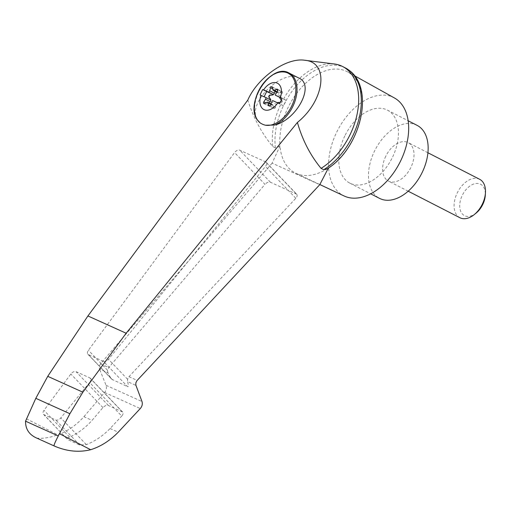 <?xml version="1.0" encoding="UTF-8"?>
<svg xmlns="http://www.w3.org/2000/svg" width="511" height="511" viewBox="0 0 511 511"><rect width="100%" height="100%" fill="white"/><g stroke="black" fill="none" stroke-linecap="round" stroke-linejoin="round"><path stroke-width="0.38" stroke-dasharray="2.56 1.92" d="M334.347 63.984A59.417 37.769 -62.8 0 0 289.954 89.169A59.417 37.769 -62.8 0 0 272.772 146.548C261.709 133.339 253.392 117.849 247.816 100.06M345.257 67.867A59.417 37.769 -62.8 0 0 296.712 85.439A59.417 37.769 -62.8 0 0 275.423 147.909L279.977 146.037A56.906 36.172 -62.8 0 0 295.856 173.255A56.906 36.172 -62.8 0 0 328.432 167.915L328.337 168.106M354.462 75.717L347.787 72.006A56.906 36.172 -62.8 0 1 361.079 116.834A56.906 36.172 -62.8 0 1 328.432 167.915L327.251 168.828M347.787 72.006A56.906 36.172 -62.8 0 0 288.14 107.374A56.906 36.172 -62.8 0 0 279.977 146.037L272.114 163.156L319.771 184.675M103.478 361.411A4.324 2.625 -43.7 0 0 108.485 359.316L265.413 166.477A4.324 2.625 -43.7 0 0 266.129 162.236A4.324 2.625 -43.7 0 0 265.605 161.872L239.78 150.208A4.324 2.625 -43.7 0 0 234.581 152.553L88.409 350.252A4.324 2.625 -43.7 0 0 87.886 354.244A4.324 2.625 -43.7 0 0 88.403 354.608L103.478 361.411L127.616 386.661C128.6 386.948 128.58 385.268 127.558 381.628L135.952 385.415M266.129 162.236L296.738 194.244C297.523 195.298 297.217 196.639 295.818 198.274L128.944 376.684L127.59 379.296L127.558 381.628M272.114 163.156L100.271 364.151L99.249 366.738L99.511 368.961L107.904 372.749C109.411 375.898 110.721 378.076 111.839 379.296L127.616 386.661M107.904 372.749L107.514 370.232L108.741 367.562L264.979 184.35L234.581 152.553M296.738 194.244L270.396 182.223C268.645 181.724 266.844 182.433 264.979 184.35M89.623 382.49A4.324 2.625 -43.7 0 0 90.345 378.249A4.324 2.625 -43.7 0 0 89.821 377.885L76.043 371.663A4.324 2.625 -43.7 0 0 70.844 374.007L43.991 410.32A4.324 2.625 -43.7 0 0 43.467 414.312A4.324 2.625 -43.7 0 0 43.991 414.683L55.788 420.01A4.324 2.625 -43.7 0 0 60.803 417.909L89.623 382.49L121.733 416.069C123.138 414.434 123.445 413.092 122.659 412.045L108.364 405.466C106.614 404.968 104.812 405.677 102.954 407.586L92.05 420.368C85.331 427.905 77.825 433.462 69.547 437.046C67.305 437.978 66.749 438.86 67.893 439.677L79.69 445.011L86.353 444.64C95.014 441.223 102.928 435.851 110.095 428.518L121.733 416.069M36.537 437.997C38.657 438.61 47.695 438.738 57.558 434.765C67.305 431.431 76.088 425.408 83.913 416.695L92.05 420.368M43.467 414.312L67.42 439.371L43.991 414.683M110.095 428.518L118.233 432.191M256.758 119.216L255.775 116.508C250.901 98.482 284.161 68.991 299.024 78.151M394.435 97.965A55.099 35.023 -62.8 0 0 336.685 132.208A55.099 35.023 -62.8 0 0 344.159 195.994M344.829 135.888A41.052 26.093 -62.8 0 0 349.888 183.162A41.052 26.093 -62.8 0 0 391.841 158.538A41.052 26.093 -62.8 0 0 387.364 110.101A41.052 26.093 -62.8 0 0 344.829 135.888M417.046 125.329A41.052 26.093 -62.8 0 0 374.512 151.109A41.052 26.093 -62.8 0 0 379.577 198.389M385.786 156.2A21.609 13.733 -62.8 0 0 388.449 181.086A21.609 13.733 -62.8 0 0 410.838 167.512A21.609 13.733 -62.8 0 0 408.174 142.633A21.609 13.733 -62.8 0 0 385.786 156.2M459.932 217.743A21.609 13.733 117.2 0 1 457.575 192.251A21.609 13.733 117.2 0 1 479.65 179.291M476.169 213.036A17.63 11.204 117.2 0 1 459.887 208.271A17.63 11.204 117.2 0 1 471.934 184.784A17.63 11.204 117.2 0 1 485.303 195.228M276.7 92.204L278.214 92.983A2.159 1.373 -62.8 0 1 277.671 92.178L277.166 89.712A1.297 0.824 -62.8 0 0 276.841 89.227A1.297 0.824 -62.8 0 0 275.403 90.255L275.02 91.348M269.38 103.011L268.556 104.301A1.297 0.824 -62.8 0 0 268.601 105.994A1.297 0.824 -62.8 0 0 269.246 105.949L271.539 104.742L266.793 102.309M269.24 105.988L273.992 108.428A1.297 0.824 -62.8 0 1 273.66 107.942L273.161 105.477A2.159 1.373 -62.8 0 0 272.612 104.672A2.159 1.373 -62.8 0 0 271.539 104.742M273.992 108.428A1.297 0.824 -62.8 0 0 275.423 107.399L276.457 104.455L271.711 102.021M277.473 89.221L282.225 91.661A1.297 0.824 -62.8 0 1 282.27 93.353L280.584 95.998A2.159 1.373 -62.8 0 0 280.335 98.54L281.587 100.277A1.297 0.824 -62.8 0 1 281.555 101.6A1.297 0.824 -62.8 0 1 280.52 102.468L278.329 102.654A2.159 1.373 -62.8 0 0 276.457 104.455M282.225 91.661A1.297 0.824 -62.8 0 0 281.58 91.705L279.287 92.906L277 91.737M278.214 92.983A2.159 1.373 -62.8 0 0 279.287 92.906M280.277 102.309A1.297 0.824 -62.8 0 0 281.261 101.44A1.297 0.824 -62.8 0 0 281.318 100.162M277.364 102.73A2.159 1.373 -62.8 0 0 277.128 102.896L272.676 100.616M264.13 96.758L270.453 99.888M277.128 102.896L283.56 105.803L286.211 100.367L282.276 98.348M283.56 105.803L279.626 103.784M264.021 96.981L260.08 94.963M286.211 100.367L282.168 98.54M83.913 416.695L104.634 392.461C106.39 390.18 106.863 387.792 106.039 385.3L99.511 368.961M275.423 147.909L272.772 146.548M127.59 379.296L108.485 359.316M112.548 379.858L88.403 354.608M107.514 370.232L88.409 350.252M270.396 182.223L239.78 150.208M296.22 193.886L265.605 161.872M86.353 444.64L60.803 417.909M79.69 445.011L55.788 420.01M26.374 418.771L57.558 434.765M69.547 437.046L43.991 410.32M102.954 407.586L70.844 374.007M108.364 405.466L76.043 371.663M122.142 411.687L89.821 377.885M255.775 116.508A29.172 18.543 117.2 0 1 263.657 83.721A29.172 18.543 117.2 0 1 289.137 73.079M277.671 92.178L272.919 89.738M281.58 91.705L277.812 89.77M282.27 93.353L277.524 90.92M280.584 95.998L275.831 93.564M275.423 107.399L270.67 104.966M273.66 107.942L269.821 105.975M273.161 105.477L270.9 104.321M269.246 105.949L264.5 103.509M268.556 104.301L265.746 102.858M275.403 90.255L272.746 88.888M277.166 89.712L272.414 87.272M100.514 363.845L108.741 367.562M128.944 376.684L137.172 380.401M106.039 385.3L141.988 401.531M104.634 392.461L140.282 408.557M295.818 198.274L265.413 166.477M87.886 354.244L111.839 379.296M90.345 378.249L122.659 412.045M319.835 184.541L295.856 173.255M349.888 183.162L370.673 193.822M387.364 110.101L408.142 120.762M427.911 152.757L408.174 142.633M408.193 191.21L388.449 181.086M271.054 103.874L272.612 104.672M263.855 103.561L268.601 105.994M272.088 86.793L276.841 89.227"/><path stroke-width="0.77" d="M297.402 122.455C324.919 100.245 329.429 62.118 304.754 60.26C286.447 57.321 257.653 77.455 247.816 100.06L87.918 315.958L126.153 333.223L297.402 122.455C302.41 139.995 310.298 155.299 321.068 168.355A59.417 37.769 -62.8 0 0 357.055 114.432A59.417 37.769 -62.8 0 0 342.606 66.507A59.417 37.769 -62.8 0 0 334.347 63.984L304.754 60.26M328.337 168.106L319.771 184.675L136.91 380.701L135.856 382.848L135.849 385.083L141.988 401.531C142.729 403.99 142.16 406.328 140.282 408.557L118.233 432.191C109.929 440.686 100.744 446.531 90.677 449.718C78.783 452.631 66.602 451.373 54.134 445.943L36.351 437.908M323.725 169.716A59.417 37.769 -62.8 0 0 359.035 118.686A59.417 37.769 -62.8 0 0 348.611 69.95C375.63 88.365 360.3 148.733 327.251 168.828L323.725 169.716L321.068 168.355M87.918 315.958L47.74 376.326L35.808 398.325L25.55 421.179L58.28 435.953L69.892 413.718L82.891 392.199L126.153 333.223M348.611 69.95A59.417 37.769 -62.8 0 0 345.257 67.867L342.606 66.507M25.55 421.179C25.448 429.036 29.108 434.644 36.537 437.997L36.358 437.914M263.587 89.879L268.652 92.165A2.159 1.373 -62.8 0 0 269.623 90.76L270.658 87.815A1.297 0.824 -62.8 0 1 272.088 86.793A1.297 0.824 -62.8 0 1 272.414 87.272L272.919 89.738A2.159 1.373 -62.8 0 0 273.468 90.549A2.159 1.373 -62.8 0 0 274.541 90.473L276.834 89.272A1.297 0.824 -62.8 0 1 277.473 89.221A1.297 0.824 -62.8 0 1 277.524 90.92L275.831 93.564A2.159 1.373 -62.8 0 0 275.327 95.18L280.398 97.467A51.771 1.265 26 0 1 282.276 98.348A49.043 37.84 114.3 0 0 279.626 103.784A51.771 1.265 -154 0 0 277.748 102.903A14.813 9.415 117.2 0 1 262.852 108.881A14.813 9.415 117.2 0 1 260.929 95.314A51.771 1.265 -154 0 0 260.08 94.963A49.043 37.84 -65.7 0 1 262.731 89.527A51.771 1.265 26 0 1 263.587 89.879A14.813 9.415 117.2 0 1 277.154 83.082A14.813 9.415 117.2 0 1 280.398 97.467M275.02 91.348L274.369 93.194A2.159 1.373 -62.8 0 1 272.504 95.001L270.306 95.187A1.297 0.824 -62.8 0 0 269.278 96.055A1.297 0.824 -62.8 0 0 269.24 97.377L270.498 99.115A2.159 1.373 -62.8 0 1 270.242 101.651L265.496 99.217A2.159 1.373 -62.8 0 0 266.001 97.601L260.929 95.314M277.748 102.903L272.676 100.616A2.159 1.373 -62.8 0 0 271.711 102.021L270.67 104.966A1.297 0.824 -62.8 0 1 269.24 105.988A1.297 0.824 -62.8 0 1 268.914 105.509L268.409 103.043A2.159 1.373 -62.8 0 0 267.866 102.232A2.159 1.373 -62.8 0 0 266.793 102.309L264.5 103.509A1.297 0.824 -62.8 0 1 263.855 103.561A1.297 0.824 -62.8 0 1 263.804 101.861L265.496 99.217M260.003 122.768L256.758 119.216C245.286 101.261 272.024 62.54 289.137 73.079A29.172 18.543 117.2 0 1 295.614 99.115A29.172 18.543 117.2 0 1 274.669 125.042L265.439 125.221A38.785 23.551 136.3 0 1 260.003 122.768A28.59 18.172 117.2 0 1 268.058 78.343A28.59 18.172 117.2 0 1 295.812 90.875A28.59 18.172 117.2 0 1 265.439 125.221M319.835 184.541L344.159 195.994A55.099 35.023 -62.8 0 0 399.787 162.613A55.099 35.023 -62.8 0 0 394.435 97.965L354.462 75.717M370.673 193.822L379.577 198.389A41.052 26.093 -62.8 0 0 421.53 173.766A41.052 26.093 -62.8 0 0 417.046 125.329L408.142 120.762M427.911 152.757L479.65 179.291A21.609 13.733 117.2 0 1 485.45 192.768A21.609 13.733 117.2 0 1 482.32 204.176A21.609 13.733 117.2 0 1 474.259 214.588A21.609 13.733 117.2 0 1 459.932 217.743L408.193 191.21M485.45 192.768L485.303 195.228A17.63 11.204 117.2 0 1 482.742 204.534A17.63 11.204 117.2 0 1 476.169 213.036L474.259 214.588M270.242 101.651L269.38 103.011M282.168 98.54L275.327 95.18M279.779 97.46A2.159 1.373 -62.8 0 0 280.034 98.387L281.293 100.124A1.297 0.824 -62.8 0 1 281.318 100.162M277.364 102.73A2.159 1.373 -62.8 0 1 278.029 102.5L280.22 102.315A1.297 0.824 -62.8 0 0 280.277 102.309M272.504 95.001L270.012 95.033A1.297 0.824 -62.8 0 0 268.978 95.902A1.297 0.824 -62.8 0 0 268.946 97.224L270.198 98.962A2.159 1.373 -62.8 0 1 270.453 99.888L266.001 97.601M272.203 94.848A2.159 1.373 -62.8 0 0 273.104 94.452L268.652 92.165M273.104 94.452L266.672 91.546L264.13 96.758M266.672 91.546L262.731 89.527M289.137 73.079L299.024 78.151C315.089 84.922 296.974 119.798 274.669 125.042M58.28 435.953C54.964 442.366 53.585 445.694 54.134 445.943M35.808 398.325L69.892 413.718M47.74 376.326L82.891 392.199M59.493 433.724L90.677 449.718M277 91.737L274.541 90.473M277.812 89.77L276.834 89.272M269.821 105.975L268.914 105.509M270.9 104.321L268.409 103.043M265.746 102.858L263.804 101.861M274.369 93.194L269.623 90.76M272.746 88.888L270.658 87.815M273.468 90.549L276.7 92.204M267.866 102.232L271.054 103.874"/></g></svg>
